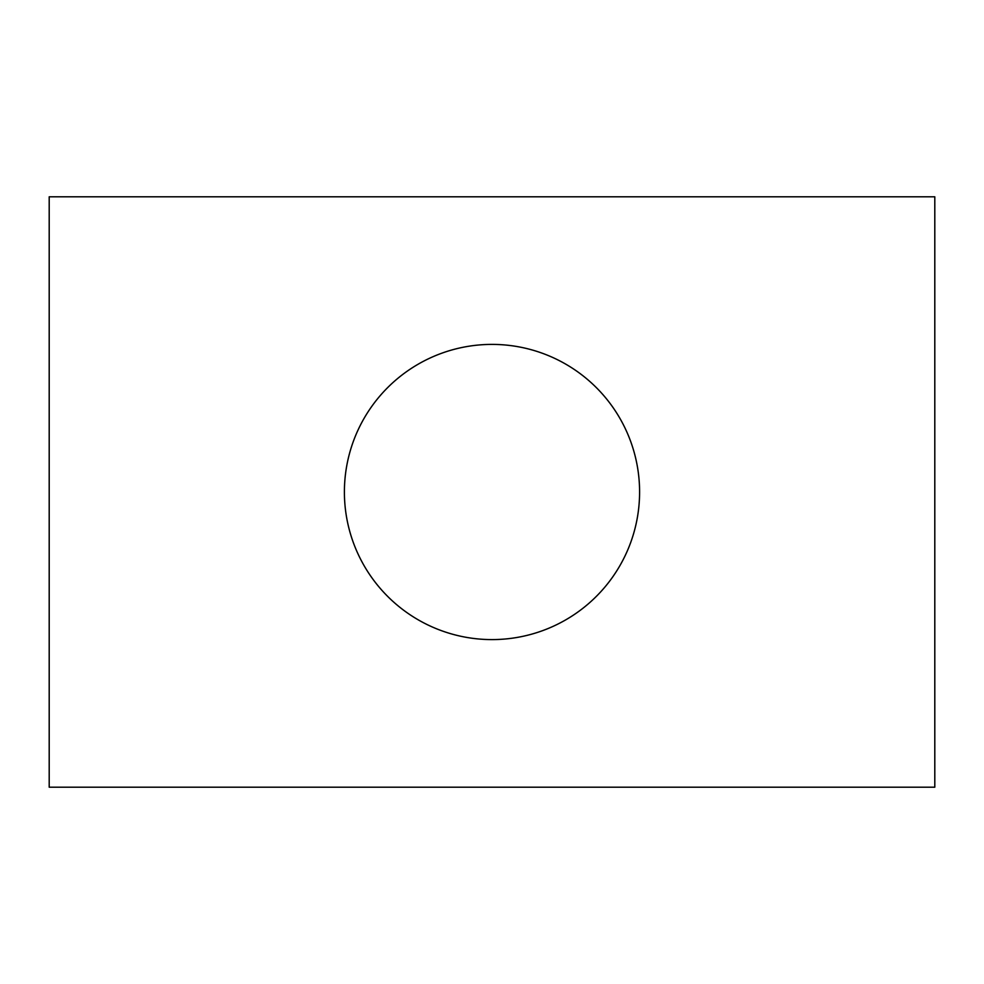 <?xml version="1.0" encoding="UTF-8"?>
<svg xmlns="http://www.w3.org/2000/svg" width="984" height="984" viewBox="0 0 984 984"><rect width="100%" height="100%" fill="white"/><g stroke="black" fill="none" stroke-linecap="round" stroke-linejoin="round"><path stroke-width="1.48" d="M344.4 492A147.6 147.6 0 0 1 565.8 364.178A147.6 147.6 0 0 1 565.8 619.822A147.6 147.6 0 0 1 344.4 492M934.8 196.8L49.2 196.8L49.2 787.2L934.8 787.2L934.8 196.8"/></g></svg>
